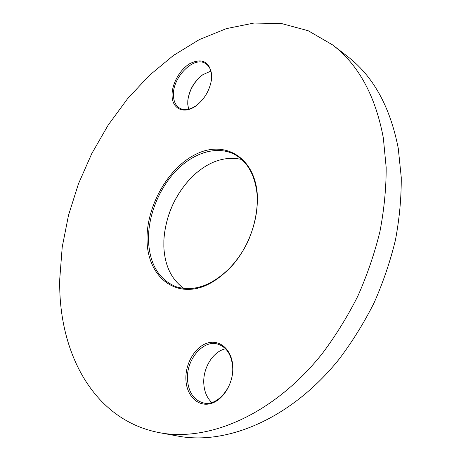 <?xml version="1.0" encoding="UTF-8"?>
<svg xmlns="http://www.w3.org/2000/svg" width="461" height="461" viewBox="0 0 461 461"><rect width="100%" height="100%" fill="white"/><g stroke="black" fill="none" stroke-linecap="round" stroke-linejoin="round"><path stroke-width="0.69" d="M184.043 288.528C171.538 279.671 164.808 265.807 163.857 246.935L163.874 240.129C165.603 215.552 175.042 194.421 192.191 176.73C208.142 161.534 224.64 155.778 241.697 159.454M257.192 192.923C258.125 208.983 255.002 225.291 247.816 241.846C237.478 262.972 220.888 279.499 203.658 286.408C172.887 297.904 147.762 274.825 147.059 240.884C145.958 207.052 167.568 168.207 195.695 154.354C223.718 140.023 253.781 156.095 257.192 192.923M148.494 240.855C149.652 264.107 158.78 279.383 175.877 286.673C194.421 292.286 213.189 285.273 232.171 265.634C249.315 246.387 259.238 217.396 257.007 193.655C254.806 174.731 247.43 161.719 234.868 154.608C217.459 145.267 194.064 152.332 176.442 170.391C158.82 188.532 147.768 216.29 148.494 240.855M232.765 365.74C234.09 382.192 223.504 400.269 210.723 403.582C197.953 407.144 186.567 395.688 185.916 379.812C185.086 363.983 194.784 347.104 207.081 343.157C219.35 338.973 231.624 349.225 232.765 365.74M187.506 379.749C188.549 392.259 193.729 399.958 203.047 402.845C217.546 407.051 234.649 386.174 232.603 366.218C231.33 354.555 226.53 347.237 218.203 344.252C203.376 339.089 185.962 359.574 187.506 379.749M211.755 402.511C207.006 397.987 204.361 391.769 203.82 383.863C202.661 368.172 213.091 351.253 225.556 348.816M211.639 74.204L211.438 79.874C209.634 90.385 204.632 98.936 196.426 105.529C184.665 114.639 172.374 109.39 172.097 96.072C171.475 84.392 179.802 69.334 190.209 63.428C202.143 57.948 209.288 61.538 211.639 74.204M211.276 80.952L211.536 75.028C211.075 69.697 209.138 65.911 205.727 63.664C193.954 55.216 171.774 77.949 173.463 96.061C173.826 101.858 175.923 105.915 179.761 108.226C184.711 110.767 190.428 109.741 196.905 105.154L197.279 104.872M188.647 109.199L187.748 104.244L187.806 100.648C189.212 89.809 194.283 81.113 203.019 74.567L210.884 71.138M383.345 137.983C375.392 95.709 358.485 64.69 332.623 44.924L308.167 30.726L281.613 23.563L254.017 23.05L226.293 28.634L199.21 39.663L173.388 55.481L149.347 75.402L127.501 98.798L108.214 125.046L91.779 153.571L78.468 183.795L68.533 215.154L62.218 247.067L59.757 278.911C58.057 351.161 92.575 420.006 159.437 432.672C208.631 442.151 273.701 414.687 322.32 353.524C335.706 335.683 347.571 316.488 357.915 295.945C367.227 274.883 374.574 253.394 379.95 231.491C384.128 209.634 386.209 188.319 386.18 167.556L383.345 137.983M159.437 432.672L177.733 436.048C226.887 445.493 291.335 418.784 339.123 359.159C352.279 341.757 363.913 323.028 374.027 302.975C383.126 282.403 390.265 261.404 395.457 239.979C399.462 218.589 401.393 197.711 401.243 177.341L398.258 148.292C390.133 106.716 373.162 76.053 347.346 56.3L332.623 44.924M202.736 74.763C194.421 81.32 189.454 89.832 187.834 100.308M190.56 178.372C175.082 195.228 166.231 215.045 164.007 237.824M211.34 80.485L211.438 79.874M196.905 105.154L196.426 105.529"/></g></svg>
